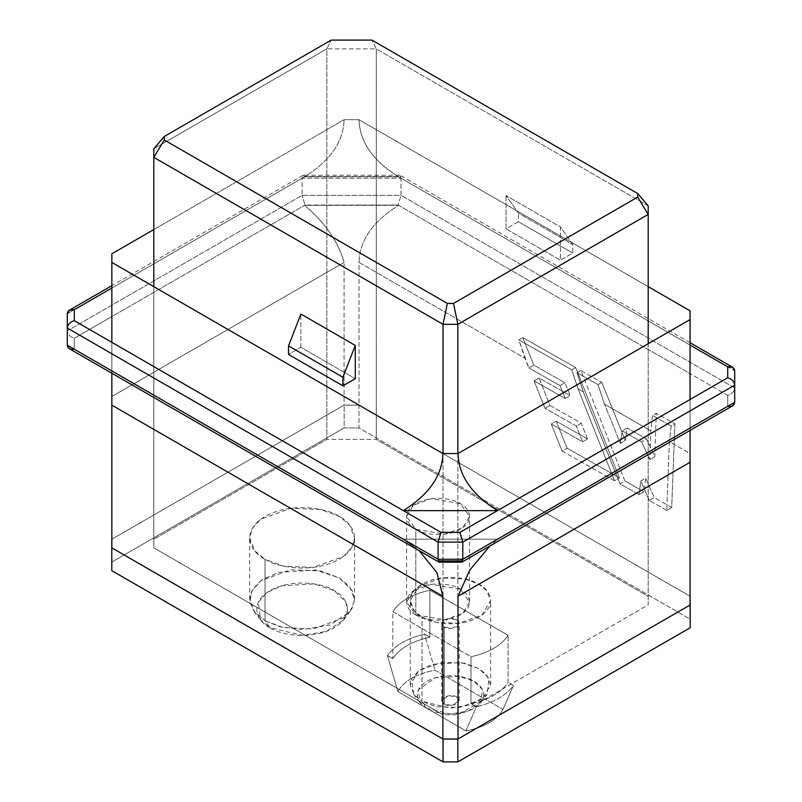 <?xml version="1.0" encoding="UTF-8"?>
<svg xmlns="http://www.w3.org/2000/svg" width="802" height="802" viewBox="0 0 802 802"><rect width="100%" height="100%" fill="white"/><g stroke="black" fill="none" stroke-linecap="round" stroke-linejoin="round"><path stroke-width="0.6" stroke-dasharray="4.01 3.01" d="M429.892 637.209C412.007 641.159 399.647 648.297 392.81 658.622L392.81 611.605C399.647 601.279 412.007 594.142 429.892 590.202L429.892 637.209L424.479 634.091C407.205 638.382 394.845 645.52 387.406 655.495L392.81 658.622C399.647 648.297 412.007 641.159 429.892 637.209L429.892 590.202C412.007 594.142 399.647 601.279 392.81 611.605L470.985 656.738C488.869 652.788 501.23 645.65 508.067 635.324L429.892 590.202L508.067 635.324C501.23 645.65 488.869 652.788 470.985 656.738L470.985 703.745C488.869 699.805 501.23 692.667 508.067 682.342L508.067 635.324L508.067 682.342C501.23 692.667 488.869 699.805 470.985 703.745L476.398 706.873L465.902 730.873C484.508 727.334 496.869 720.206 502.984 709.459L513.47 685.469C506.032 695.434 493.671 702.572 476.398 706.873C493.671 702.572 506.032 695.434 513.47 685.469L508.067 682.342L513.47 685.469L502.984 709.459C496.869 720.206 484.508 727.334 465.902 730.873L397.892 691.605C404.007 680.868 416.368 673.73 434.975 670.201L502.984 709.459L434.975 670.201C416.368 673.73 404.007 680.868 397.892 691.605L387.406 655.495C394.845 645.52 407.205 638.382 424.479 634.091L434.975 670.201L424.479 634.091L429.892 637.209M443.025 714.803L443.025 453.541L443.025 714.803L153.804 547.826L443.025 714.803L457.852 714.803L648.196 604.908L648.196 343.737L648.196 604.908L457.852 714.803L443.025 714.803M153.804 286.655L153.804 547.826L153.804 148.781L326.845 48.872L326.845 439.366L153.804 539.265L326.845 439.366L326.845 48.872L376.278 48.872L648.196 205.863L648.196 596.347L376.278 439.366L376.278 48.872L376.278 439.366L326.845 439.366L376.278 439.366L648.196 596.347L648.196 604.908L648.196 205.863L376.278 48.872L371.938 40.1L376.278 48.872L326.845 48.872L331.186 40.1L326.845 48.872L153.804 148.781L153.804 547.826L153.804 286.655M300.89 347.306L300.89 314.023L300.89 347.306L355.266 378.704L300.89 347.306L288.53 354.444L300.89 347.306M506.052 195.568L506.052 228.851L560.438 260.249L560.438 226.966L506.052 195.568L560.438 226.966L572.798 244.55L518.413 213.152L506.052 195.568L518.413 213.152L572.798 244.55L572.798 253.111L560.438 260.249L506.052 228.851L518.413 221.713L572.798 253.111L518.413 221.713L518.413 213.152L518.413 221.713L506.052 228.851L506.052 195.568M457.852 453.541L457.852 714.803L457.852 453.541M358.975 405.11L690.211 596.347L690.211 619.184L358.975 427.947L358.975 405.11L344.148 405.11L344.148 427.947L111.789 562.102L111.789 539.265L344.148 405.11L111.789 539.265L111.789 562.102L344.148 427.947L358.975 427.947L690.211 619.184L690.211 627.745L690.211 596.347L358.975 405.11L358.975 427.947L344.148 427.947L344.148 405.11L358.975 405.11M111.789 570.663L111.789 562.102L111.789 570.663M415.827 529.27C421.441 533.551 443.556 538.603 460.328 529.27C476.488 519.596 467.726 506.824 460.328 503.586C454.714 499.315 432.599 494.253 415.827 503.586C399.667 513.27 408.429 526.032 415.827 529.27L406.614 516.428L413.301 505.23L431.346 498.684L460.328 503.586L469.541 516.428L462.854 527.626L444.809 534.172L415.827 529.27L415.827 614.903L444.809 619.806L462.854 613.259L469.541 602.061L460.328 589.219L431.346 584.317L413.301 590.863L406.614 602.061L415.827 614.903L415.827 529.27M265.041 559.245C274.404 566.362 311.256 574.793 339.206 559.245C366.143 543.104 351.537 521.831 339.206 516.428C329.843 509.31 292.991 500.879 265.041 516.428C238.104 532.568 252.71 553.841 265.041 559.245L254.805 550.884L249.683 537.841L252.329 528.338L260.83 519.175L290.905 508.267L320.71 509.531L339.206 516.428L349.441 524.789L354.564 537.841L351.908 547.335L343.416 556.498L313.341 567.415L283.537 566.142L265.041 559.245L265.041 620.718L283.537 627.615L313.341 628.878L343.416 617.971L351.908 608.808L354.564 599.305L349.441 586.262L339.206 577.901L320.71 571.004L290.905 569.731L260.83 580.648L252.329 589.811L249.683 599.305L254.805 612.357L265.041 620.718L265.041 559.245M444.258 704.106L441.702 700.537L448.569 695.605L456.619 696.968L459.175 700.537L452.308 705.459L444.258 704.106L444.258 627.034L452.308 628.397L459.175 623.465L456.619 619.896L448.569 618.532L441.702 623.465L444.258 627.034L444.258 704.106C446.824 705.991 450.945 705.991 456.619 704.106C459.887 700.828 459.887 698.452 456.619 696.968C454.052 695.073 449.932 695.073 444.258 696.968C440.99 700.236 440.99 702.622 444.258 704.106M444.258 627.034C440.99 625.55 440.99 623.174 444.258 619.896C449.932 618.011 454.052 618.011 456.619 619.896C459.887 621.38 459.887 623.766 456.619 627.034C450.945 628.928 446.824 628.928 444.258 627.034M269.983 627.745C259.297 623.064 246.645 604.628 269.983 590.643C294.214 577.159 326.153 584.468 334.254 590.643C344.95 595.325 357.602 613.761 334.254 627.745C310.033 641.229 278.093 633.921 269.983 627.745L302.625 635.435L326.384 631.385L343.607 619.906L347.527 610.362L345.752 601.841L334.254 590.643L313.923 583.856L281.281 585.881L266.635 592.798L258.264 602.332L260.64 619.906L269.983 627.745L265.041 620.718L254.254 611.665L249.973 602.492L251.517 591.385L261.181 580.387L278.073 572.407L315.737 570.072L339.206 577.901L352.459 590.823L354.504 600.658L349.993 611.665L330.113 624.908L302.705 629.58L279.728 626.683L265.041 620.718L269.983 627.745M392.81 658.622L387.406 655.495L397.892 691.605L465.902 730.873L476.398 706.873L470.985 703.745L470.985 656.738L392.81 611.605L392.81 658.622M415.827 614.903C408.429 611.665 399.667 598.893 415.827 589.219C432.599 579.886 454.714 584.939 460.328 589.219C467.726 592.457 476.488 605.219 460.328 614.903C443.556 624.237 421.441 619.174 415.827 614.903M572.798 244.55L560.438 226.966L560.438 260.249L572.798 253.111L572.798 244.55M403.316 539.175L497.561 539.175L459.907 560.909L497.561 539.175L489.972 545.911L497.561 539.175L403.316 539.175L111.849 370.895L111.849 373.261L111.849 316.589L111.849 370.895L403.316 539.175L419.215 550.713L403.316 539.175L440.98 560.909L403.316 539.175M727.715 395.366L727.715 406.293L727.715 395.366L690.061 373.622L727.715 395.366C731.935 393.993 734.261 391.526 734.712 387.978L401 195.317L401 178.194L734.712 370.855L734.712 387.978L734.712 370.855L401 178.194L401 195.317L302.123 195.317L67.288 330.895L67.288 313.772L302.123 178.194L302.123 195.317L302.123 178.194L401 178.194L400.148 175.337L398.103 176.52L305.021 176.52L398.594 176.801C372.78 160.691 359.597 141.663 359.045 119.709L648.196 286.655L359.045 119.709C359.597 141.663 372.78 160.691 398.594 176.801L304.529 176.801L111.849 288.048L111.849 253.793L111.849 342.354L111.849 288.048L304.529 176.801C330.344 160.691 343.527 141.663 344.078 119.709C343.527 141.663 330.344 160.691 304.529 176.801L398.103 176.52L399.777 175.237L401 178.194L302.123 178.194L303.346 175.237L305.021 176.52L302.976 175.337L302.123 178.194L67.288 313.772L67.288 345.171L67.288 330.895L302.123 195.317L401 195.317L398.103 205.061L398.594 205.342L304.529 205.342C325.131 222.655 338.324 241.683 344.078 262.434L344.078 405.15L359.045 405.15L690.061 596.257L690.061 604.999L690.061 596.257L359.045 405.15L359.045 262.434L524.959 358.223L528.849 367.958L559.946 385.582L565.26 398.534L534.062 380.84L544.989 408.278L576.317 426.042L582.623 441.802L551.275 424.027L562.122 451.025L614.522 480.739L578.042 388.87L583.335 391.927L619.976 483.827L639.054 494.644L640.748 480.929L649.269 500.438L666.753 510.353L669.379 441.601L690.061 453.541L690.061 596.257L690.061 453.541L669.379 441.601L666.753 510.353L671.695 507.496L674.893 423.827L671.174 425.972L669.379 441.601L671.174 425.972L674.893 423.827L656.267 413.271L654.803 456.789L649.851 459.636L650.823 430.895L652.517 415.436L656.267 413.271L652.517 415.436L671.174 425.972L652.517 415.436L650.823 430.895L649.851 459.636L641.58 441.802L622.282 430.864L620.337 443.396L625.289 440.539L601.781 382.374L597.941 384.589L604.467 404.128L620.337 443.396L604.467 404.128L650.823 430.895L604.467 404.128L597.941 384.589L601.781 382.374L580.889 370.534L624.918 480.979L619.976 483.827L583.335 391.927L577.019 372.77L580.889 370.534L577.019 372.77L597.941 384.589L577.019 372.77L583.335 391.927L578.042 388.87L614.522 480.739L619.465 477.882L575.666 367.567L571.786 369.812L578.042 388.87L571.786 369.812L575.666 367.567L522.794 337.592L533.791 365.1L528.849 367.958L518.834 339.878L522.794 337.592L518.834 339.878L571.786 369.812L518.834 339.878L524.959 358.223L359.045 262.434C359.597 240.49 372.78 221.452 398.594 205.342L690.061 373.622L690.061 453.541L690.061 373.622L690.061 428.037L690.061 373.622L398.594 205.342C372.78 221.452 359.597 240.49 359.045 262.434L359.045 405.15L344.078 405.15L111.849 539.225L344.078 405.15L344.078 262.434L111.849 396.509L344.078 262.434C338.324 241.683 325.131 222.655 304.529 205.342L398.103 205.061L305.021 205.061L302.123 195.317L305.021 205.061L304.529 205.342L398.594 205.342L398.103 205.061L401 195.317L734.712 387.978C734.261 391.526 731.935 393.993 727.715 395.366M69.333 348.71L74.285 349.201L74.285 338.274L304.529 205.342L111.849 316.589L111.849 396.509L111.849 316.589L74.285 338.274C70.065 336.91 67.739 334.444 67.288 330.895C67.739 334.444 70.065 336.91 74.285 338.274L74.285 349.201L111.849 370.895M153.804 229.562L344.078 119.709L359.045 119.709L344.078 119.709L153.804 229.562M690.061 345.081L398.594 176.801L690.061 345.081L690.061 399.486L690.061 345.081M111.849 547.866L111.849 396.509L111.849 547.866M422.012 617.039C429.18 622.502 457.441 628.968 478.864 617.039C499.516 604.668 488.328 588.357 478.864 584.217C471.696 578.763 443.436 572.297 422.012 584.217C401.361 596.588 412.549 612.898 422.012 617.039L414.163 610.633L410.233 600.628L418.784 586.322L441.842 577.961L464.689 578.924L478.864 584.217L486.714 590.633L490.644 600.628L482.092 614.944L459.035 623.304L436.188 622.332L422.012 617.039L422.012 701.349L413.742 694.412L411.637 678.863L419.045 670.432L432.007 664.307L460.869 662.522L478.864 668.527L489.03 678.432L487.135 694.412L471.897 704.567L450.884 708.146L422.012 701.349L426.955 708.387L450.804 714.001L468.167 711.043L480.759 702.652L482.323 689.449L473.922 681.269L459.055 676.307L435.205 677.79L418.383 689.81L420.118 702.652L426.955 708.387L422.012 701.349L436.188 706.642L459.035 707.615L482.092 699.244L490.644 684.938L486.714 674.933L478.864 668.527L464.689 663.234L441.842 662.262L418.784 670.632L410.233 684.938L414.163 694.943L422.012 701.349L422.012 617.039M690.061 430.393L690.061 428.037L497.561 539.175L690.061 428.037L690.061 430.393M734.712 402.253L734.712 387.978L734.712 402.253M666.753 510.353L649.269 500.438L654.211 497.581L671.695 507.496L666.753 510.353M641.58 441.802L649.851 459.636L654.803 456.789L646.522 438.945L641.58 441.802L646.522 438.945L627.224 428.007L622.282 430.864L641.58 441.802M620.337 443.396L622.282 430.864L627.224 428.007L625.289 440.539L620.337 443.396M639.054 494.644L619.976 483.827L624.918 480.979L643.996 491.786L639.054 494.644L643.996 491.786L645.7 478.072L640.748 480.929L639.054 494.644M649.269 500.438L640.748 480.929L645.7 478.072L654.211 497.581L649.269 500.438M671.695 507.496L654.211 497.581L645.7 478.072L643.996 491.786L624.918 480.979L580.889 370.534L601.781 382.374L625.289 440.539L627.224 428.007L646.522 438.945L654.803 456.789L656.267 413.271L674.893 423.827L671.695 507.496M582.623 441.802L576.317 426.042L581.26 423.185L587.575 438.955L582.623 441.802L587.575 438.955L556.227 421.18L567.064 448.178L619.465 477.882L614.522 480.739L562.122 451.025L567.064 448.178L562.122 451.025L551.275 424.027L556.227 421.18L551.275 424.027L582.623 441.802M576.317 426.042L544.989 408.278L549.931 405.421L581.26 423.185L576.317 426.042M544.989 408.278L534.062 380.84L539.004 377.993L549.931 405.421L544.989 408.278M534.062 380.84L565.26 398.534L570.202 395.677L539.004 377.993L534.062 380.84M565.26 398.534L559.946 385.582L564.889 382.734L570.202 395.677L565.26 398.534M559.946 385.582L528.849 367.958L533.791 365.1L564.889 382.734L559.946 385.582M587.575 438.955L581.26 423.185L549.931 405.421L539.004 377.993L570.202 395.677L564.889 382.734L533.791 365.1L522.794 337.592L575.666 367.567L619.465 477.882L567.064 448.178L556.227 421.18L587.575 438.955M690.061 428.037L727.715 406.293L732.667 405.802M439.306 562.192L440.98 560.909L459.907 560.909L461.571 562.192M426.955 708.387C419.145 704.958 409.892 691.484 426.955 681.269C444.659 671.414 467.997 676.758 473.922 681.269C481.731 684.687 490.984 698.161 473.922 708.387C456.218 718.231 432.88 712.898 426.955 708.387M441.702 700.537L441.702 623.465M459.175 700.537L459.175 623.465M354.564 599.305L354.564 537.841M249.683 599.305L249.683 537.841M343.607 619.906L349.993 611.665M260.64 619.906L254.254 611.665M469.541 602.061L469.541 516.428M406.614 602.061L406.614 516.428M690.061 342.715L400.148 175.337M399.777 175.237L303.346 175.237M302.976 175.337L111.849 285.682M480.759 702.652L487.135 694.412M420.118 702.652L413.742 694.412M490.644 684.938L490.644 600.628M410.233 684.938L410.233 600.628"/><path stroke-width="1.2" d="M443.025 453.541L443.025 324.319L153.804 157.342L153.804 286.655L153.804 148.781L164.3 136.45L164.3 139.999L447.366 303.427L453.511 303.427L637.7 197.091L637.7 193.543L371.938 40.1L331.186 40.1L164.3 136.45L331.186 40.1L371.938 40.1L637.7 193.543L637.7 197.091L648.196 214.425L457.852 324.319L457.852 453.541L457.852 324.319L443.025 324.319L443.025 453.541M300.89 314.023L355.266 345.421L355.266 378.704L342.905 385.842L288.53 354.444L342.905 385.842L342.905 377.281L355.266 345.421L300.89 314.023L288.53 345.883L342.905 377.281L288.53 345.883L288.53 354.444L288.53 345.883L300.89 314.023M648.196 343.737L648.196 214.425L648.196 343.737M111.789 570.663L443.025 761.9L443.025 739.063L111.789 547.826L111.789 570.663L111.789 547.826L443.025 739.063L457.852 739.063L457.852 761.9L690.211 627.745L690.211 604.908L457.852 739.063L690.211 604.908L690.061 596.257L690.211 627.745L457.852 761.9L443.025 761.9L111.789 570.663M111.789 539.265L111.789 547.826L111.789 539.265M443.025 761.9L457.852 761.9L457.852 739.063L443.025 739.063L443.025 761.9M648.196 205.863L648.196 214.425L648.196 205.863L637.7 193.543L648.196 205.863M355.266 345.421L342.905 377.281L342.905 385.842L355.266 378.704L355.266 345.421M648.196 214.425L637.7 197.091L453.511 303.427L457.852 324.319L648.196 214.425M457.852 324.319L453.511 303.427L447.366 303.427L443.025 324.319L457.852 324.319M443.025 324.319L447.366 303.427L164.3 139.999L153.804 157.342L443.025 324.319M164.3 136.45L153.804 148.781L153.804 157.342L164.3 139.999L164.3 136.45M461.952 562.092L732.667 405.802L734.712 402.253L462.794 559.245L461.952 562.092L459.907 560.909L440.98 560.909L438.925 562.092L438.082 559.245L438.082 542.112L67.288 328.038L67.288 345.171L438.082 559.245L462.794 559.245L734.712 402.253L734.712 385.13L462.794 542.112L462.794 559.245L462.794 542.112L438.082 542.112L438.082 559.245L67.288 345.171L67.288 313.772L67.288 328.038L438.082 542.112L462.794 542.112L734.712 385.13L734.712 402.253C734.261 405.591 731.935 406.935 727.715 406.293L690.061 428.037M111.849 370.895L74.285 349.201C70.065 349.852 67.739 348.499 67.288 345.171L69.333 348.71L438.925 562.092M111.849 288.048L74.285 309.732L74.285 320.66L440.98 532.368L459.907 532.368L497.561 510.623L403.316 510.623C429.13 494.513 442.313 475.486 442.864 453.541L111.849 262.424L111.849 342.354L111.849 253.793L153.804 229.562L111.849 253.793L111.849 262.424L442.864 453.541C442.313 475.486 429.13 494.513 403.316 510.623L497.561 510.623L690.061 399.486L690.061 319.567L458.012 453.541C458.564 475.486 471.746 494.513 497.561 510.623C471.746 494.513 458.564 475.486 458.012 453.541L442.864 453.541L458.012 453.541L690.061 319.567L690.061 399.486L727.715 377.742L727.715 366.815L690.061 345.081L727.715 366.815L727.715 377.742L459.907 532.368L462.794 542.112L459.907 532.368L440.98 532.368L438.082 542.112L440.98 532.368L74.285 320.66C70.065 322.033 67.739 324.489 67.288 328.038C67.739 324.489 70.065 322.033 74.285 320.66L74.285 309.732C70.065 309.091 67.739 310.434 67.288 313.772L69.333 310.224L74.285 309.732L111.849 288.048M648.196 286.655L690.061 310.825L690.061 319.567L690.061 310.825L648.196 286.655M690.061 604.999L458.012 738.973L442.864 738.973L111.849 547.866L442.864 738.973L442.864 596.257L111.849 405.15L111.849 547.866L111.849 405.15L442.864 596.257L436.91 572.638L419.215 550.713L436.91 572.638L442.864 596.257L442.864 738.973L458.012 738.973L690.061 604.999L690.061 462.283L458.012 596.257L458.012 738.973L458.012 596.257L690.061 462.283L690.061 430.393L690.061 604.999M111.849 373.261L111.849 405.15L111.849 373.261M489.972 545.911L469.691 570.222L458.012 596.257L469.691 570.222L489.972 545.911M734.712 370.855L734.712 385.13C734.261 381.582 731.935 379.115 727.715 377.742C731.935 379.115 734.261 381.582 734.712 385.13L734.712 370.855C734.261 367.517 731.935 366.173 727.715 366.815L732.667 367.306L734.712 370.855M461.571 562.192L462.794 559.245L438.082 559.245L439.306 562.192L461.571 562.192M732.667 367.306L690.061 342.715M111.849 285.682L69.333 310.224"/></g></svg>

